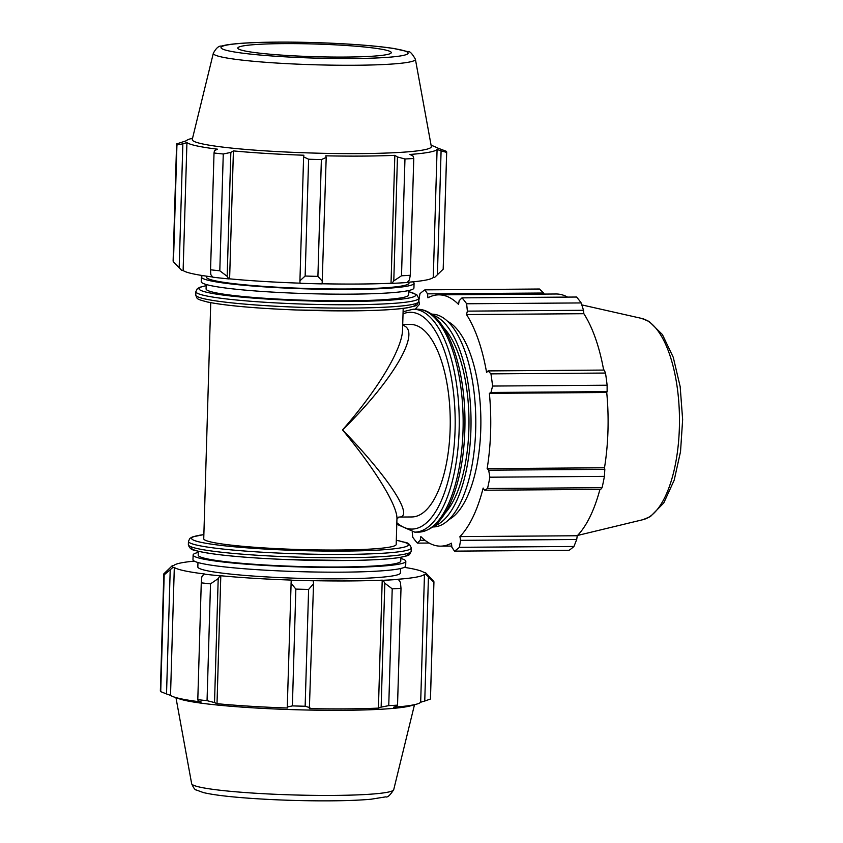 <?xml version="1.0" encoding="UTF-8"?>
<svg xmlns="http://www.w3.org/2000/svg" width="843" height="843" viewBox="0 0 843 843"><rect width="100%" height="100%" fill="white"/><g stroke="black" fill="none" stroke-linecap="round" stroke-linejoin="round"><path stroke-width="1.26" d="M402.712 324.492L410.436 324.439A96.271 39.115 89.6 0 1 413.976 324.808A96.271 39.115 89.6 0 1 450.236 424.777A96.271 39.115 89.6 0 1 411.827 516.959L398.981 517.054C414.788 517.497 388.908 477.538 342.543 429.909C375.451 469.667 397.643 505.958 396.948 518.866L396.189 544.441A96.271 7.956 -178.3 0 1 319.792 549.963A96.271 7.956 -178.3 0 1 212.004 542.228A96.271 7.956 -178.3 0 1 203.743 538.73L210.739 302.679M403.186 308.39L402.554 329.803C402.301 348.876 377.822 389.719 342.543 429.909C393.944 379.645 422.195 330.488 402.691 325.272M206.219 284.512L206.082 288.917A101.329 8.377 1.7 0 0 214.786 292.595A101.329 8.377 1.7 0 0 328.243 300.74A101.329 8.377 1.7 0 0 408.655 294.924L408.792 290.519M409.371 280.013L410.299 275.271A135.112 11.17 -178.3 0 1 401.5 275.777L393.786 280.909L391.921 283.374A126.998 10.495 1.7 0 0 407.18 282.5L409.371 280.013M401.5 275.777L404.967 158.979L397.464 156.977L393.786 280.909M404.967 158.979A135.112 11.17 1.7 0 0 413.765 158.473L410.299 275.271M443.186 269.18L446.653 152.383A135.112 11.17 1.7 0 0 446.685 152.161L443.218 268.959A135.112 11.17 -178.3 0 1 443.186 269.18L434.63 277.41L433.281 277.368L437.085 149.432A125.649 10.39 1.7 0 1 409.919 154.459L413.049 156.081L413.765 158.473M446.653 152.383L441.089 150.886L437.412 274.818M446.685 152.161A135.112 11.17 1.7 0 0 446.337 151.319L436.537 147.599A125.649 10.39 1.7 0 0 433.239 146.039L431.1 145.302M174.722 263.111L181.393 270.139A126.998 10.495 1.7 0 0 181.782 270.487L173.468 261.783A135.112 11.17 -178.3 0 1 173.121 260.94L176.587 144.142A135.112 11.17 1.7 0 0 176.935 144.985L173.468 261.783M176.587 144.142A135.112 11.17 1.7 0 1 176.619 143.921L186.377 140.749A125.649 10.39 1.7 0 1 190.37 138.832L192.562 138.22M179.18 267.737L182.857 143.805L176.935 144.985M227.167 276.335L219.802 270.793A135.112 11.17 -178.3 0 1 210.56 269.792L210.792 274.565L212.742 277.168A126.998 10.495 1.7 0 0 228.769 278.907L227.167 276.335L230.845 152.404L223.269 153.995L219.802 270.793M210.56 269.792L214.027 152.994L214.47 150.634L217.547 149.19A125.649 10.39 1.7 0 1 196.925 145.923A125.649 10.39 1.7 0 1 186.925 142.572L182.857 143.805M214.027 152.994A135.112 11.17 1.7 0 0 223.269 153.995M322.521 281.425L317.906 276.388A135.112 11.17 -178.3 0 1 305.145 276.03L299.929 280.803L300.013 283.28A126.998 10.495 1.7 0 0 322.131 283.88L326.199 157.483L321.373 159.58L317.906 276.388M305.145 276.03L308.612 159.232L303.606 156.872L299.929 280.803M308.612 159.232A135.112 11.17 1.7 0 0 321.373 159.58M213.332 53.257L192.267 139.401A119.59 9.884 1.7 0 0 202.51 143.921A119.59 9.884 1.7 0 0 337.453 153.542A119.59 9.884 1.7 0 0 431.321 146.503L415.399 59.252C412.122 53.457 409.603 50.917 407.864 51.634L393.365 48.409C380.435 46.46 363.217 44.89 341.7 43.71C316.915 42.392 293.058 41.887 270.118 42.192C249.686 42.487 234.839 43.457 225.576 45.1L221.351 46.091C218.716 45.817 216.05 48.209 213.332 53.257A101.086 8.356 1.7 0 0 221.994 57.071A101.086 8.356 1.7 0 0 336.051 65.206A101.086 8.356 1.7 0 0 415.399 59.252M230.845 152.404L233.416 150.908A125.649 10.39 1.7 0 0 303.891 155.228L303.606 156.872M326.199 157.483L325.777 155.829A125.649 10.39 1.7 0 0 394.83 155.333L397.464 156.977M437.085 149.432L441.089 150.886M391.921 283.374L391.026 283.269L394.83 155.333M300.013 283.164A125.649 10.39 -178.3 0 1 229.612 278.843L228.769 278.907M229.612 278.843L233.416 150.908M433.281 277.368A125.649 10.39 -178.3 0 1 407.348 282.31M391.026 283.269A125.649 10.39 -178.3 0 1 322.152 283.775M212.605 276.978A125.649 10.39 -178.3 0 1 183.121 270.508L186.925 142.572M183.121 270.508L181.782 270.487M283.427 43.625A76.766 6.344 1.7 0 0 237.821 47.956A76.766 6.344 1.7 0 0 244.396 50.854A76.766 6.344 1.7 0 0 331.014 57.029A76.766 6.344 1.7 0 0 391.268 52.508A76.766 6.344 1.7 0 0 283.427 43.625M206.461 276.156L206.43 277.105A101.329 8.377 1.7 0 0 215.134 280.782A101.329 8.377 1.7 0 0 328.591 288.928A101.329 8.377 1.7 0 0 409.013 283.122L409.034 282.173M202.752 275.608A106.397 8.799 1.7 0 0 201.372 276.957L201.235 281.678A106.397 8.799 1.7 0 0 210.371 285.535A106.397 8.799 1.7 0 0 329.497 294.091A106.397 8.799 1.7 0 0 413.934 287.99L414.071 283.269A106.397 8.799 1.7 0 0 412.775 281.836M201.372 276.957A106.397 8.799 1.7 0 0 210.508 280.814A106.397 8.799 1.7 0 0 329.634 289.37A106.397 8.799 1.7 0 0 414.071 283.269M424.988 540.268L420.225 540.3L417.39 543.124A135.112 54.9 89.6 0 1 412.754 537.223L412.227 532.007M420.225 540.3L420.836 536.559A125.649 51.065 -90.4 0 0 440.604 546.148A125.649 51.065 -90.4 0 0 451.469 543.177L451.848 547.139L454.482 551.132A135.112 54.9 89.6 0 0 459.403 547.307L573.946 546.475A135.112 54.9 89.6 0 1 569.014 550.31L454.482 551.132M573.946 546.475L576.707 539.499L460.563 540.342L459.403 547.307M460.563 540.342L459.92 536.601A125.649 51.065 -90.4 0 0 483.155 488.044L484.556 490.226L600.701 489.383L602.081 487.686L487.539 488.519L484.556 490.226M489.867 477.201L604.41 476.369L604.821 469.34L488.677 470.173L489.867 477.201A135.112 54.9 89.6 0 1 487.539 488.519M488.677 470.173L487.149 468.624A125.649 51.065 -90.4 0 0 489.383 393.344L490.984 392.469L607.129 391.637L607.118 385.219L492.575 386.052L490.984 392.469M490.942 373.87L605.485 373.049L604.241 370.066L488.097 370.909L490.942 373.87A135.112 54.9 89.6 0 1 492.575 386.052M488.097 370.909L486.59 372.458A125.649 51.065 -90.4 0 0 466.506 314.555L467.37 311.13L583.514 310.287L581.175 302.932L466.632 303.765L467.37 311.13M415.314 309.202A125.649 51.065 -90.4 0 1 419.466 304.386L418.813 300.645L419.983 293.691A135.112 54.9 89.6 0 1 424.904 289.855L427.538 293.859L427.917 297.811A125.649 51.065 -90.4 0 1 438.781 294.85A125.649 51.065 -90.4 0 1 458.55 304.428L459.161 300.688L461.996 297.864A135.112 54.9 89.6 0 1 466.632 303.765M447.58 321.341A101.329 41.181 89.6 0 1 480.868 420.193A101.329 41.181 89.6 0 1 449.013 519.53M417.39 543.124L429.161 543.04M604.41 476.369A135.112 54.9 89.6 0 1 602.081 487.686M605.485 373.049A135.112 54.9 89.6 0 1 607.118 385.219M461.996 297.864L576.538 297.031A135.112 54.9 89.6 0 1 581.175 302.932M427.538 293.859L543.682 293.016L539.446 289.023L424.904 289.855M599.931 489.393A125.649 51.065 89.6 0 1 577.265 535.748L576.707 539.499M459.92 536.601L577.265 535.748M489.383 393.344L606.728 392.501A125.649 51.065 89.6 0 1 604.494 467.781L604.821 469.34M607.129 391.637L606.728 392.501M487.149 468.624L604.494 467.781M466.506 314.555L583.851 313.701A125.649 51.065 89.6 0 1 603.662 370.066M583.514 310.287L583.851 313.701M543.682 293.016L544.114 294.081M438.781 294.85L556.127 293.996A125.649 51.065 89.6 0 1 560.753 294.481A125.649 51.065 89.6 0 1 567.581 297.094M443.481 327.474A101.329 41.181 89.6 0 1 468.971 420.278A101.329 41.181 89.6 0 1 444.819 513.45M432.564 315.019A106.397 43.235 89.6 0 1 471.026 420.267A106.397 43.235 89.6 0 1 434.092 526.064M431.416 314.154L431.785 314.154A106.397 43.235 89.6 0 1 435.694 314.555A106.397 43.235 89.6 0 1 475.779 425.051A106.397 43.235 89.6 0 1 433.323 526.938L432.954 526.949M290.951 583.093L295.851 589.088A135.112 11.17 1.7 0 0 308.612 589.447L313.543 583.714L313.322 580.795A126.998 10.495 -178.3 0 1 291.204 580.184L287.273 707.024L292.384 705.897L295.851 589.088M313.322 580.795L313.174 580.679A125.649 10.39 1.7 0 0 382.216 580.174L383.112 580.29L384.819 583.198L392.216 588.835A135.112 11.17 1.7 0 0 401.005 588.33L400.393 582.302L398.37 579.404A126.998 10.495 -178.3 0 1 383.112 580.29M398.37 579.404L397.306 579.31A125.649 10.39 1.7 0 0 424.472 574.273L425.82 574.325L433.892 582.239A135.112 11.17 1.7 0 0 433.934 582.018A135.112 11.17 1.7 0 0 433.576 581.175L425.652 572.818A126.998 10.495 -178.3 0 1 425.82 574.325M404.303 567.35A125.649 10.39 1.7 0 1 423.924 572.45L425.272 572.481A126.998 10.495 -178.3 0 1 425.652 572.818M194.28 561.122A125.649 10.39 1.7 0 0 173.763 565.59L172.415 565.548L163.869 573.777A135.112 11.17 1.7 0 0 163.827 573.999A135.112 11.17 1.7 0 0 164.185 574.842L172.973 567.392A126.998 10.495 -178.3 0 1 172.415 565.548M172.973 567.392L174.311 567.413A125.649 10.39 1.7 0 0 204.944 574.03L203.932 574.083L201.825 576.854L201.266 582.85A135.112 11.17 1.7 0 0 210.518 583.851L218.2 578.625L219.96 575.811A126.998 10.495 -178.3 0 1 203.932 574.083M219.96 575.811L220.803 575.748A125.649 10.39 1.7 0 0 291.288 580.079L291.204 580.184M400.541 568.53L400.404 572.945A101.329 8.377 -178.3 0 1 298.875 578.309A101.329 8.377 -178.3 0 1 197.831 566.928L197.968 562.523M384.819 583.198L381.141 707.129L378.423 708.109A125.649 10.39 -178.3 0 1 309.37 708.615L313.543 583.714M308.612 589.447L305.145 706.244L309.866 707.646M220.803 575.748L217.009 703.684L214.522 702.567L218.2 578.625M210.518 583.851L207.051 700.659L214.522 702.567M174.311 567.413L170.518 695.359L166.524 693.958L170.202 570.026M164.185 574.842L160.718 691.65L166.524 693.958M428.434 577.107L424.756 701.039L420.678 702.219A125.649 10.39 -178.3 0 1 416.674 704.126A125.649 10.39 -178.3 0 1 393.512 707.245L396.716 706.234L397.538 705.138A135.112 11.17 -178.3 0 1 388.749 705.633L392.216 588.835M401.005 588.33L397.538 705.138M416.674 704.126L410.773 705.781A119.59 9.884 -178.3 0 1 294.976 709.711A119.59 9.884 -178.3 0 1 179.612 698.921L173.806 696.919A125.649 10.39 -178.3 0 1 170.518 695.359M433.934 582.018L430.467 698.815A135.112 11.17 -178.3 0 1 430.425 699.037L433.892 582.239M424.756 701.039L430.425 699.037M381.141 707.129L388.749 705.633M305.145 706.244A135.112 11.17 -178.3 0 1 292.384 705.897M287.273 707.024L287.484 708.015A125.649 10.39 -178.3 0 1 217.009 703.684M207.051 700.659A135.112 11.17 -178.3 0 1 197.799 699.658L201.266 582.85M173.806 696.919A125.649 10.39 -178.3 0 0 201.15 701.977L198.147 700.796L197.799 699.658M160.718 691.65A135.112 11.17 -178.3 0 1 160.36 690.807L163.827 573.999M382.216 580.174L378.423 708.109M424.472 574.273L420.678 702.219M400.868 557.307L400.762 561.132A101.329 8.377 -178.3 0 1 299.223 566.496A101.329 8.377 -178.3 0 1 198.179 555.115L198.295 551.29M400.836 558.445A106.397 8.799 -178.3 0 1 405.82 561.28A106.397 8.799 -178.3 0 1 299.212 566.918A106.397 8.799 -178.3 0 1 193.121 554.968A106.397 8.799 -178.3 0 1 198.263 552.439M405.82 561.28L405.683 566.001A106.397 8.799 -178.3 0 1 299.065 571.638A106.397 8.799 -178.3 0 1 192.973 559.689L193.121 554.968M396.305 540.331A108.399 8.957 -178.3 0 1 399.002 540.869A108.399 8.957 -178.3 0 1 296.578 550.447A108.399 8.957 -178.3 0 1 203.858 534.62M203.858 534.567L192.383 536.949L189.886 538.392L188.453 541.343A111.466 9.22 1.7 0 0 299.602 553.862A111.466 9.22 1.7 0 0 411.289 547.95C408.402 540.774 405.43 543.345 399.561 540.932L396.305 540.279M411.289 547.95L411.184 551.29A111.466 9.22 -178.3 0 1 299.497 557.191A111.466 9.22 -178.3 0 1 188.358 544.673L188.453 541.343M191.761 547.054A108.399 8.957 1.7 0 0 299.413 559.994A108.399 8.957 1.7 0 0 407.643 553.461M208.052 302.089A108.399 8.957 1.7 0 0 333.986 310.846A108.399 8.957 1.7 0 0 415.051 303.796M195.766 295.008C197.22 299.233 196.25 298.98 207.494 302.026C225.734 305.682 255.303 308.327 296.188 309.982L356.621 310.814C380.119 310.498 397.19 309.465 407.833 307.716C417.169 305.166 415.968 307 418.602 301.615A111.466 9.22 -178.3 0 1 330.14 308.011A111.466 9.22 -178.3 0 1 205.334 299.044A111.466 9.22 -178.3 0 1 195.766 295.008L195.861 291.678A111.466 9.22 1.7 0 0 205.439 295.714A111.466 9.22 1.7 0 0 330.235 304.681A111.466 9.22 1.7 0 0 418.697 298.285L416.769 294.681L408.76 291.667M408.75 291.752A108.399 8.957 -178.3 0 1 348.465 301.425A108.399 8.957 -178.3 0 1 208.337 292.637A108.399 8.957 -178.3 0 1 206.177 285.735M403.028 313.87A108.399 44.047 89.6 0 1 414.334 312.721A108.399 44.047 89.6 0 1 454.293 443.998A108.399 44.047 89.6 0 1 396.832 522.692M396.79 524.23L414.745 532.144A111.466 45.301 -90.4 0 0 459.224 425.399A111.466 45.301 -90.4 0 0 417.232 309.644A111.466 45.301 -90.4 0 0 413.133 309.223L403.091 311.741M421.142 309.613A111.466 45.301 89.6 0 1 463.134 425.378A111.466 45.301 89.6 0 1 418.655 532.112C434.008 530.848 446.021 517.465 454.704 491.954C461.648 471.068 465.062 447.117 464.967 420.099C464.704 364.914 446.611 314.481 421.7 309.676L417.043 309.191A111.466 45.301 89.6 0 1 421.142 309.613M229.043 50.959A93.584 7.735 -178.3 0 1 324.439 42.94A93.584 7.735 -178.3 0 1 390.14 57.134A93.584 7.735 -178.3 0 1 229.043 50.959M641.375 318.359A101.086 41.075 89.6 0 1 641.544 318.391A101.086 41.075 89.6 0 1 679.469 418.76A101.086 41.075 89.6 0 1 642.998 519.667L577.55 535.463M191.656 783.705C193.532 787.963 195.102 790.07 196.377 790.028L203.395 792.578C212.541 794.759 227.304 796.614 247.684 798.121C270.561 799.786 294.418 800.692 319.234 800.85C340.783 800.945 358.064 800.397 371.078 799.217L385.746 796.856C387.443 797.678 390.098 795.297 393.713 789.701A101.086 8.356 -178.3 0 1 292.447 794.917A101.086 8.356 -178.3 0 1 191.656 783.705L175.955 697.656M398.813 517.054L396.927 519.119M411.184 551.29C408.56 556.665 409.761 554.842 400.425 557.381C389.782 559.13 372.711 560.163 349.213 560.49L288.78 559.647C242.478 557.75 211.287 554.683 195.207 550.468C191.519 549.963 189.232 548.034 188.358 544.673M418.602 301.615L418.697 298.285M206.177 285.661L199.844 287.263L197.315 288.717L195.861 291.678M414.745 532.144L418.655 532.112M413.133 309.223L417.043 309.191M581.796 304.892L641.544 318.391L649.152 321.457L662.408 334.576L673.262 357.306L680.175 386.652L682.64 419.603L680.533 451.585L674.2 480.141L663.768 502.965L650.396 516.59L642.998 519.667M440.604 546.148L451.743 546.064M393.713 789.701L414.493 704.737"/></g></svg>
